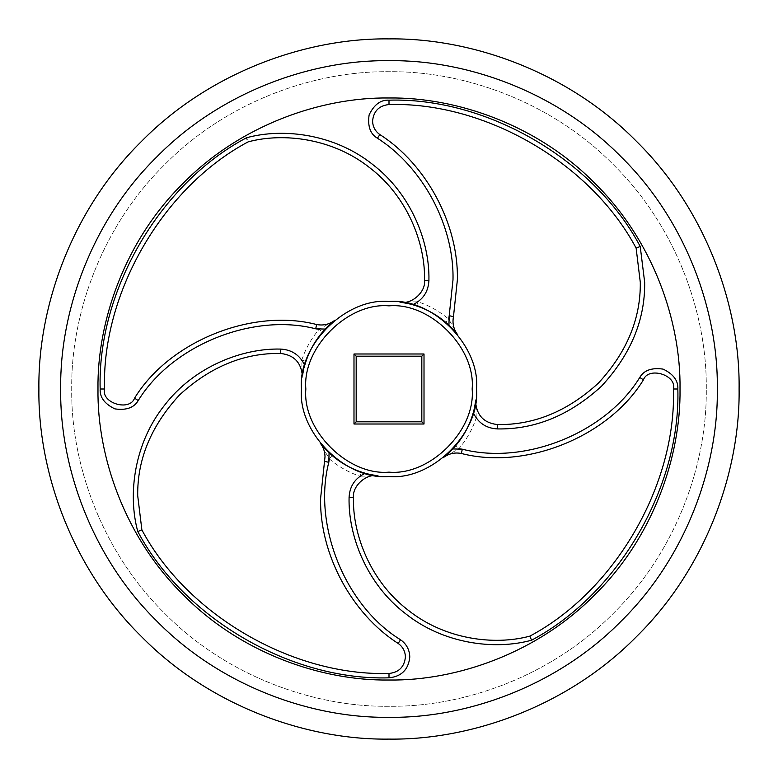 <?xml version="1.0" encoding="UTF-8"?>
<svg xmlns="http://www.w3.org/2000/svg" width="778" height="778" viewBox="0 0 778 778"><rect width="100%" height="100%" fill="white"/><g stroke="black" fill="none" stroke-linecap="round" stroke-linejoin="round"><path stroke-width="0.58" stroke-dasharray="3.89 2.92" d="M305.851 389C302.136 347.863 347.863 302.136 389 305.851C430.137 302.136 475.864 347.863 472.149 389C475.864 430.137 430.137 475.864 389 472.149C347.863 475.864 302.136 430.137 305.851 389M476.525 389C480.434 345.695 432.305 297.566 389 301.475C345.695 297.566 297.566 345.695 301.475 389C297.566 432.305 345.695 480.434 389 476.525C432.305 480.434 480.434 432.305 476.525 389M329.298 458.874C338.43 466.635 348.67 472.421 360.029 476.214L361.41 472.061C350.586 468.444 340.832 462.939 332.148 455.548L329.298 458.874L320.303 443.236L322.53 445.95L320.303 443.236C323.385 447.224 324.961 451.746 325.01 456.793L324.523 461.373L328.802 462.278C312.523 525.14 345.189 605.916 400.582 639.788L398.142 643.416C402.819 646.761 405.241 651.303 405.406 657.05C404.365 666.94 398.9 672.416 389 673.456L389 677.832C401.536 676.51 408.469 669.586 409.782 657.05C409.568 649.776 406.505 644.019 400.582 639.788M141.878 529.886L137.706 495.683C137.22 459.292 151.175 425.702 179.582 394.903C210.498 366.623 244.156 352.813 280.547 353.455C293.695 354.894 300.95 362.188 302.331 375.336L302.156 378.069L302.623 374.85M349.079 497.434L353.455 497.453C352.23 485.803 366.671 473.121 378.069 475.844L360.029 476.214C353.008 481.553 349.361 488.623 349.079 497.434C348.087 535.672 366.632 583.938 405.328 613.511C443.343 643.97 494.652 650.379 531.53 640.216C618.111 594.46 680.76 486.882 677.832 389C678.338 380.734 673.427 374.101 663.099 369.112C651.74 367.508 643.97 370.27 639.788 377.418C605.916 432.811 525.14 465.477 462.297 449.198L461.373 453.477C454.702 452.203 448.653 453.603 443.236 457.697L445.95 455.47L443.236 457.697L458.874 448.702C466.635 439.57 472.421 429.33 476.214 417.971C481.553 424.992 488.623 428.639 497.434 428.921C534.953 429.582 569.642 415.345 601.511 386.199C630.793 354.457 645.176 319.826 644.67 282.317L640.216 246.47C594.46 159.889 486.882 97.24 389 100.168C380.734 99.662 374.101 104.573 369.112 114.901C367.508 126.26 370.27 134.03 377.418 138.212C422.931 167.192 454.294 225.999 452.99 279.934L449.198 315.703L453.477 316.627C452.203 323.298 453.603 329.347 457.697 334.764L455.48 332.07L457.697 334.764L448.702 319.126C439.57 311.365 429.33 305.579 417.971 301.786C424.992 296.447 428.639 289.377 428.921 280.566L428.921 279.934C429.748 241.763 411.066 193.703 372.419 164.294C334.452 134.011 283.289 127.65 246.47 137.784C159.889 183.54 97.24 291.118 100.168 389C99.662 397.266 104.573 403.899 114.901 408.888C126.26 410.492 134.03 407.73 138.212 400.582C172.084 345.189 252.86 312.523 315.703 328.802L316.627 324.523C323.298 325.797 329.347 324.397 334.764 320.303L332.05 322.53L334.764 320.303L319.126 329.298C311.365 338.43 305.579 348.67 301.786 360.029L302.156 378.069L302.671 374.588M457.367 279.934C458.699 224.618 426.539 164.294 379.859 134.584C375.181 131.239 372.759 126.697 372.584 120.96C373.635 111.059 379.1 105.584 389 104.544C485.219 101.685 590.949 163.108 636.122 248.114L640.294 282.317C640.78 318.708 626.825 352.298 598.418 383.097C567.502 411.377 533.844 425.187 497.453 424.545C484.305 423.106 477.05 415.812 475.669 402.664L475.825 400.009M60.684 389C59.624 465.993 91.541 556.98 156.845 621.155C221.02 686.459 312.007 718.376 389 717.316C465.993 718.376 556.98 686.459 621.155 621.155C686.459 556.98 718.376 465.993 717.316 389C718.376 312.007 686.459 221.02 621.155 156.845C556.98 91.541 465.993 59.624 389 60.684C312.007 59.624 221.02 91.541 156.845 156.845C91.541 221.02 59.624 312.007 60.684 389M97.979 389C97.046 457.24 125.336 537.899 183.219 594.781C240.101 652.664 320.76 680.954 389 680.021C457.24 680.954 537.899 652.664 594.781 594.781C652.664 537.899 680.954 457.24 680.021 389C680.954 320.76 652.664 240.101 594.781 183.219C537.899 125.336 457.24 97.046 389 97.979C320.76 97.046 240.101 125.336 183.219 183.219C125.336 240.101 97.046 320.76 97.979 389M739.1 389C740.228 306.902 706.191 209.875 636.56 141.44C568.125 71.809 471.098 37.772 389 38.9C306.902 37.772 209.875 71.809 141.44 141.44C71.809 209.875 37.772 306.902 38.9 389C37.772 471.098 71.809 568.125 141.44 636.56C209.875 706.191 306.902 740.228 389 739.1C471.098 740.228 568.125 706.191 636.56 636.56C706.191 568.125 740.228 471.098 739.1 389C740.228 306.902 706.191 209.875 636.56 141.44C568.125 71.809 471.098 37.772 389 38.9C306.902 37.772 209.875 71.809 141.44 141.44C71.809 209.875 37.772 306.902 38.9 389C37.772 471.098 71.809 568.125 141.44 636.56C209.875 706.191 306.902 740.228 389 739.1C471.098 740.228 568.125 706.191 636.56 636.56C706.191 568.125 740.228 471.098 739.1 389C740.228 306.902 706.191 209.875 636.56 141.44C568.125 71.809 471.098 37.772 389 38.9C306.902 37.772 209.875 71.809 141.44 141.44C71.809 209.875 37.772 306.902 38.9 389C37.772 471.098 71.809 568.125 141.44 636.56C209.875 706.191 306.902 740.228 389 739.1C471.098 740.228 568.125 706.191 636.56 636.56C706.191 568.125 740.228 471.098 739.1 389M706.278 389C707.299 314.604 676.461 226.67 613.346 164.654C551.33 101.539 463.396 70.701 389 71.722C314.604 70.701 226.67 101.539 164.654 164.654C101.539 226.67 70.701 314.604 71.722 389C70.701 463.396 101.539 551.33 164.654 613.346C226.67 676.461 314.604 707.299 389 706.278C463.396 707.299 551.33 676.461 613.346 613.346C676.461 551.33 707.299 463.396 706.278 389C707.299 314.604 676.461 226.67 613.346 164.654C551.33 101.539 463.396 70.701 389 71.722C314.604 70.701 226.67 101.539 164.654 164.654C101.539 226.67 70.701 314.604 71.722 389C70.701 463.396 101.539 551.33 164.654 613.346C226.67 676.461 314.604 707.299 389 706.278C463.396 707.299 551.33 676.461 613.346 613.346C676.461 551.33 707.299 463.396 706.278 389M320.633 498.066C319.301 553.382 351.462 613.706 398.142 643.416M304.072 367.848L303.449 370.493M303.41 370.717L305.229 363.627M139.281 530.927L137.784 531.53C127.621 494.652 134.03 443.343 164.489 405.328C194.062 366.632 242.328 348.087 280.566 349.079C289.377 349.361 296.447 353.008 301.786 360.029L305.939 361.41C309.556 350.586 315.061 340.832 322.452 332.148L319.126 329.298M323.988 330.397L325.681 328.569M326.06 328.18L331.01 323.444M328.861 325.408L327.528 326.692M405.503 303.041L411.455 304.402M411.825 304.509L414.373 305.229M428.921 280.566L424.545 280.547C425.77 292.197 411.329 304.879 399.931 302.156L417.971 301.786L416.59 305.939C427.414 309.556 437.168 315.061 445.852 322.452L448.702 319.126M447.262 323.687L449.46 325.719M449.82 326.06L454.537 330.99M452.592 328.861L451.308 327.528M409.335 303.867L407.604 303.478M368.665 474.133L370.396 474.522M372.497 474.959L366.545 473.598M366.175 473.491L363.627 472.771M330.397 454.012L328.569 452.319M328.18 451.94L323.444 446.99M325.408 449.139L326.692 450.472M474.133 409.335L474.522 407.604M474.95 405.523L473.598 411.455M473.471 411.932L472.771 414.373M475.844 399.931L476.214 417.971L472.061 416.59C468.444 427.414 462.939 437.168 455.548 445.852L458.874 448.702M454.012 447.603L452.319 449.431M451.94 449.82L446.99 454.556M449.139 452.592L450.472 451.308M316.627 324.523C252.16 307.825 169.312 341.328 134.584 398.142C129.722 411.795 100.975 403.043 104.544 389C101.685 292.781 163.108 187.051 248.114 141.878C283.824 132.221 333.285 138.552 369.968 167.931C407.293 196.464 425.342 242.96 424.545 279.934M639.788 377.418L643.416 379.859C648.278 366.205 677.025 374.957 673.456 389L677.832 389M531.53 640.216L529.886 636.122C494.176 645.779 444.715 639.448 408.032 610.069C370.707 581.536 352.658 535.04 353.455 498.066M353.99 424.01L424.01 424.01L424.01 353.99L353.99 353.99L353.99 424.01L356.178 421.822L356.178 356.178L421.822 356.178L421.822 421.822L356.178 421.822M640.216 246.47L636.122 248.114M246.47 137.784L247.073 139.281M424.01 424.01L421.822 421.822M424.01 353.99L421.822 356.178M356.178 356.178L353.99 353.99M497.434 428.921L497.453 424.545M137.784 531.53C183.54 618.111 291.118 680.76 389 677.832M389 100.168L389 104.544M377.418 138.212L379.859 134.584M100.168 389L104.544 389M138.212 400.582L134.584 398.142M280.566 349.079L280.547 353.455"/><path stroke-width="1.17" d="M472.149 389C475.864 347.863 430.137 302.136 389 305.851C347.863 302.136 302.136 347.863 305.851 389C302.136 430.137 347.863 475.864 389 472.149C430.137 475.864 475.864 430.137 472.149 389M301.475 389C297.566 345.695 345.695 297.566 389 301.475C432.305 297.566 480.434 345.695 476.525 389C480.434 432.305 432.305 480.434 389 476.525C345.695 480.434 297.566 432.305 301.475 389M474.95 405.523L475.844 399.931L475.669 402.664C477.05 415.812 484.305 423.106 497.453 424.545C533.844 425.187 567.502 411.377 598.418 383.097C626.825 352.298 640.78 318.708 640.294 282.317L636.122 248.114C590.949 163.108 485.219 101.685 389 104.544C379.1 105.584 373.635 111.059 372.584 120.96C372.759 126.697 375.181 131.239 379.859 134.584C426.539 164.294 458.699 224.618 457.367 279.934L453.477 316.627L457.367 279.934M424.545 279.934L424.545 280.547L424.545 279.934C425.342 242.96 407.293 196.464 369.968 167.931C333.285 138.552 283.824 132.221 248.114 141.878C163.108 187.051 101.685 292.781 104.544 389C100.975 403.043 129.722 411.795 134.584 398.142C169.312 341.328 252.16 307.825 316.627 324.523C323.298 325.797 329.347 324.397 334.764 320.303L332.488 322.17M451.308 327.528L448.925 325.204L449.198 315.703L452.99 279.934C454.294 225.999 422.931 167.192 377.418 138.212C370.27 134.03 367.508 126.26 369.112 114.901C374.101 104.573 380.734 99.662 389 100.168C486.882 97.24 594.46 159.889 640.216 246.47L644.67 282.317C645.176 319.826 630.793 354.457 601.511 386.199C569.642 415.345 534.953 429.582 497.434 428.921C486.143 428.318 478.081 422.892 473.267 412.651C469.358 426.383 462.531 438.471 452.796 448.925L462.297 449.198C525.14 465.477 605.916 432.811 639.788 377.418C643.97 370.27 651.74 367.508 663.099 369.112C673.427 374.101 678.338 380.734 677.832 389C680.76 486.882 618.111 594.46 531.53 640.216C494.652 650.379 443.343 643.97 405.328 613.511C366.632 583.938 348.087 535.672 349.079 497.434C349.682 486.143 355.108 478.081 365.349 473.267C351.617 469.358 339.529 462.531 329.075 452.796L328.802 462.297C312.523 525.14 345.189 605.916 400.582 639.788C406.505 644.019 409.568 649.776 409.782 657.05C408.469 669.586 401.536 676.51 389 677.832L389 673.456C292.781 676.315 187.051 614.892 141.878 529.886C187.051 614.892 292.781 676.315 389 673.456C398.9 672.416 404.365 666.94 405.406 657.05C405.241 651.303 402.819 646.761 398.142 643.416C351.462 613.706 319.301 553.382 320.633 498.066L325.01 456.793C324.961 451.746 323.385 447.224 320.303 443.236L322.17 445.512M303.449 370.493L302.331 375.336C300.95 362.188 293.695 354.894 280.547 353.455C244.156 352.813 210.498 366.623 179.582 394.903C151.175 425.702 137.22 459.292 137.706 495.683L141.878 529.886L137.784 531.53C127.621 494.652 134.03 443.343 164.489 405.328C194.062 366.632 242.328 348.087 280.566 349.079C291.857 349.682 299.919 355.108 304.733 365.349C308.642 351.617 315.469 339.529 325.204 329.075L315.703 328.802C252.86 312.523 172.084 345.189 138.212 400.582C134.03 407.73 126.26 410.492 114.901 408.888C104.573 403.899 99.662 397.266 100.168 389C97.24 291.118 159.889 183.54 246.47 137.784C283.289 127.65 334.452 134.011 372.419 164.294C411.066 193.703 429.748 241.763 428.921 279.934L428.921 280.566C428.318 291.857 422.892 299.919 412.651 304.733C426.383 308.642 438.471 315.469 448.925 325.204M739.1 389C740.228 306.902 706.191 209.875 636.56 141.44C568.125 71.809 471.098 37.772 389 38.9C306.902 37.772 209.875 71.809 141.44 141.44C71.809 209.875 37.772 306.902 38.9 389C37.772 471.098 71.809 568.125 141.44 636.56C209.875 706.191 306.902 740.228 389 739.1C471.098 740.228 568.125 706.191 636.56 636.56C706.191 568.125 740.228 471.098 739.1 389M60.684 389C59.624 465.993 91.541 556.98 156.845 621.155C221.02 686.459 312.007 718.376 389 717.316C465.993 718.376 556.98 686.459 621.155 621.155C686.459 556.98 718.376 465.993 717.316 389C718.376 312.007 686.459 221.02 621.155 156.845C556.98 91.541 465.993 59.624 389 60.684C312.007 59.624 221.02 91.541 156.845 156.845C91.541 221.02 59.624 312.007 60.684 389M97.979 389C97.046 457.24 125.336 537.899 183.219 594.781C240.101 652.664 320.76 680.954 389 680.021C457.24 680.954 537.899 652.664 594.781 594.781C652.664 537.899 680.954 457.24 680.021 389C680.954 320.76 652.664 240.101 594.781 183.219C537.899 125.336 457.24 97.046 389 97.979C320.76 97.046 240.101 125.336 183.219 183.219C125.336 240.101 97.046 320.76 97.979 389M353.455 498.066L353.455 497.453L353.455 498.066C352.658 535.04 370.707 581.536 408.032 610.069C444.715 639.448 494.176 645.779 529.886 636.122C614.892 590.949 676.315 485.219 673.456 389C676.315 485.219 614.892 590.949 529.886 636.122L531.53 640.216M304.733 365.349L304.072 367.848M302.671 374.588L303.41 370.717M305.229 363.627L305.939 361.41M322.452 332.148L323.988 330.397M331.01 323.444L331.768 322.782M332.313 322.306L328.861 325.408M327.528 326.692L325.204 329.075M428.921 280.566L424.545 280.547C425.77 292.197 411.329 304.879 399.931 302.156L405.503 303.041M414.373 305.229L416.59 305.939M445.852 322.452L447.262 323.687M454.537 330.99L455.208 331.759M448.702 319.126L449.198 315.703L453.477 316.627C452.203 323.298 453.603 329.347 457.697 334.764L455.83 332.488M455.694 332.313L452.592 328.861M412.651 304.733L409.335 303.867M407.604 303.478L400.427 302.224M365.349 473.267L368.665 474.133M370.396 474.522L377.573 475.776M349.079 497.434L353.455 497.453C352.23 485.803 366.671 473.121 378.069 475.844L372.497 474.959M363.627 472.771L361.41 472.061M332.148 455.548L330.397 454.012M323.444 446.99L322.782 446.232M322.306 445.687L325.408 449.139M326.692 450.472L329.075 452.796M473.267 412.651L474.133 409.335M474.522 407.604L475.776 400.427M472.771 414.373L472.061 416.59M455.548 445.852L454.012 447.603M446.99 454.556L446.232 455.218M677.832 389L673.456 389C677.025 374.957 648.278 366.205 643.416 379.859C608.688 436.672 525.84 470.175 461.373 453.477C454.702 452.203 448.653 453.603 443.236 457.697L445.512 455.83M445.687 455.694L449.139 452.592M450.472 451.308L452.796 448.925M458.874 448.702L462.297 449.198L461.373 453.477C525.84 470.175 608.688 436.672 643.416 379.859L639.788 377.418M329.298 458.874L328.802 462.297L324.523 461.373L320.633 498.066M424.01 353.99L424.01 424.01L353.99 424.01L353.99 353.99L424.01 353.99L421.822 356.178L356.178 356.178L356.178 421.822L421.822 421.822L421.822 356.178M247.073 139.281L246.47 137.784M636.316 248.036L640.216 246.47M139.281 530.927L141.878 529.886M356.178 356.178L353.99 353.99M356.178 421.822L353.99 424.01M424.01 424.01L421.822 421.822M497.434 428.921L497.453 424.545M389 677.832C291.118 680.76 183.54 618.111 137.784 531.53M316.627 324.523L315.703 328.802L319.126 329.298M280.547 353.455L280.566 349.079M400.582 639.788L398.142 643.416M104.544 389L100.168 389M134.584 398.142L138.212 400.582M377.418 138.212L379.859 134.584M389 100.168L389 104.544M399.931 302.156L403.412 302.671M378.069 475.844L374.597 475.329M475.844 399.931L475.339 403.383"/></g></svg>
